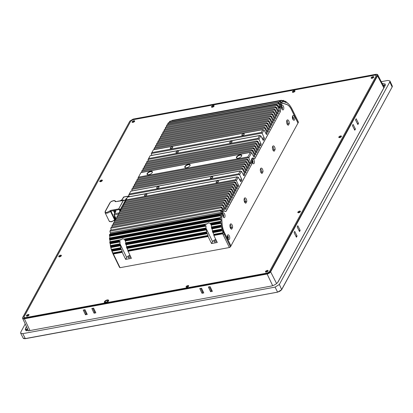 <?xml version="1.0" encoding="UTF-8"?>
<svg xmlns="http://www.w3.org/2000/svg" width="413" height="413" viewBox="0 0 413 413"><rect width="100%" height="100%" fill="white"/><g stroke="black" fill="none" stroke-linecap="round" stroke-linejoin="round"><path stroke-width="0.62" d="M292.771 92.331A1.445 0.645 154 0 1 294.448 91.319A1.445 0.645 154 0 1 294.897 91.294M294.123 90.653A1.445 0.645 154 0 1 294.975 90.845A1.445 0.645 154 0 1 294.552 91.681A1.445 0.645 154 0 1 293.22 92.311A1.445 0.645 154 0 1 292.373 92.114A1.445 0.645 154 0 1 292.796 91.283A1.445 0.645 154 0 1 294.123 90.653M211.89 107.251A1.445 0.645 154 0 1 213.567 106.239A1.445 0.645 154 0 1 214.017 106.213M213.242 105.573A1.445 0.645 154 0 1 214.089 105.764A1.445 0.645 154 0 1 213.666 106.595A1.445 0.645 154 0 1 212.339 107.225A1.445 0.645 154 0 1 211.487 107.034A1.445 0.645 154 0 1 211.91 106.198A1.445 0.645 154 0 1 213.242 105.573M132.485 122.403A1.445 0.645 154 0 1 134.163 121.391A1.445 0.645 154 0 1 134.612 121.365M133.838 120.725A1.445 0.645 154 0 1 134.684 120.916A1.445 0.645 154 0 1 134.261 121.752A1.445 0.645 154 0 1 132.934 122.377A1.445 0.645 154 0 1 132.083 122.186A1.445 0.645 154 0 1 132.511 121.355A1.445 0.645 154 0 1 133.838 120.725M100.137 181.715A1.445 0.645 154 0 1 101.815 180.703A1.445 0.645 154 0 1 102.264 180.677M101.49 180.037A1.445 0.645 154 0 1 102.341 180.228A1.445 0.645 154 0 1 101.918 181.064A1.445 0.645 154 0 1 100.586 181.694A1.445 0.645 154 0 1 99.739 181.498A1.445 0.645 154 0 1 100.163 180.667A1.445 0.645 154 0 1 101.49 180.037M59.157 256.865A1.445 0.645 154 0 1 60.835 255.848A1.445 0.645 154 0 1 61.284 255.823M60.51 255.182A1.445 0.645 154 0 1 61.361 255.379A1.445 0.645 154 0 1 60.938 256.21A1.445 0.645 154 0 1 59.606 256.84A1.445 0.645 154 0 1 58.76 256.643A1.445 0.645 154 0 1 59.183 255.812A1.445 0.645 154 0 1 60.51 255.182M26.809 316.177A1.445 0.645 154 0 1 28.487 315.16A1.445 0.645 154 0 1 28.941 315.14M28.167 314.494A1.445 0.645 154 0 1 29.013 314.691A1.445 0.645 154 0 1 28.59 315.522A1.445 0.645 154 0 1 27.263 316.151A1.445 0.645 154 0 1 26.411 315.96A1.445 0.645 154 0 1 26.835 315.124A1.445 0.645 154 0 1 28.167 314.494M186.48 287.241A1.445 0.645 154 0 1 188.158 286.224A1.445 0.645 154 0 1 188.607 286.204M187.832 285.559A1.445 0.645 154 0 1 188.684 285.755A1.445 0.645 154 0 1 188.261 286.586A1.445 0.645 154 0 1 186.929 287.216A1.445 0.645 154 0 1 186.082 287.02A1.445 0.645 154 0 1 186.506 286.188A1.445 0.645 154 0 1 187.832 285.559M265.884 272.084A1.445 0.645 154 0 1 267.562 271.073A1.445 0.645 154 0 1 268.011 271.047M267.237 270.407A1.445 0.645 154 0 1 268.083 270.598A1.445 0.645 154 0 1 267.66 271.434A1.445 0.645 154 0 1 266.333 272.059A1.445 0.645 154 0 1 265.482 271.868A1.445 0.645 154 0 1 265.905 271.036A1.445 0.645 154 0 1 267.237 270.407M298.227 212.772A1.445 0.645 154 0 1 299.905 211.761A1.445 0.645 154 0 1 300.359 211.735M299.58 211.095A1.445 0.645 154 0 1 300.432 211.286A1.445 0.645 154 0 1 300.008 212.117A1.445 0.645 154 0 1 298.682 212.747A1.445 0.645 154 0 1 297.83 212.556A1.445 0.645 154 0 1 298.253 211.719A1.445 0.645 154 0 1 299.58 211.095M339.207 137.627A1.445 0.645 154 0 1 340.885 136.615A1.445 0.645 154 0 1 341.339 136.589M340.56 135.949A1.445 0.645 154 0 1 341.412 136.14A1.445 0.645 154 0 1 340.988 136.971A1.445 0.645 154 0 1 339.662 137.601A1.445 0.645 154 0 1 338.81 137.41A1.445 0.645 154 0 1 339.233 136.574A1.445 0.645 154 0 1 340.56 135.949M371.555 78.315A1.445 0.645 154 0 1 373.233 77.298A1.445 0.645 154 0 1 373.682 77.277M372.908 76.632A1.445 0.645 154 0 1 373.76 76.828A1.445 0.645 154 0 1 373.337 77.659A1.445 0.645 154 0 1 372.005 78.289A1.445 0.645 154 0 1 371.158 78.098A1.445 0.645 154 0 1 371.581 77.262A1.445 0.645 154 0 1 372.908 76.632M107.747 300.592A2.359 1.048 154 0 1 108.645 300.669M107.23 299.957A2.359 1.048 154 0 1 108.619 300.272A2.359 1.048 154 0 1 107.927 301.629A2.359 1.048 154 0 1 105.764 302.652A2.359 1.048 154 0 1 104.381 302.337A2.359 1.048 154 0 1 105.067 300.979A2.359 1.048 154 0 1 107.23 299.957M104.68 302.605A2.359 1.048 154 0 1 105.17 301.851M23.944 317.432A2.07 0.919 154 0 0 25.157 317.711L267.02 273.101A2.07 0.919 154 0 0 269.457 271.589L376.16 75.93A2.07 0.919 154 0 0 376.228 75.352A2.07 0.919 154 0 0 375.014 75.078L133.151 119.682A2.07 0.919 154 0 0 130.714 121.195L24.011 316.859A2.07 0.919 154 0 0 23.944 317.432L24.083 317.716M115.129 217.135L115.774 218.771M114.654 213.093L113.544 210.816L113.967 210.661A0.826 0.578 127.5 0 0 113.926 211.208L114.411 211.518L114.737 210.393L113.967 210.661M118.268 214.197L114.272 214.936L114.076 214.161L114.566 213.727L114.272 214.936L115.965 218.4M123.859 197.352L123.637 197.094L123.373 197.657M115.361 211.797A0.826 0.697 -64.3 0 1 115.748 210.888L114.737 210.393L119.594 209.494L119.625 209.148L118.681 208.926L123.595 200.135L115.588 201.683L125.418 200.197L120.508 209.2L119.594 209.494L118.624 208.932L110.86 210.362L110.901 211.095L115.031 219.561L115.403 219.685L114.422 220.206A0.532 0.31 43.4 0 0 114.597 219.788A3.309 1.471 154 0 1 111.159 221.6A3.309 1.471 154 0 1 109.213 221.161L111.417 221.822L115.743 219.695M113.544 210.816L114.757 212.912M121.303 208.823L122.026 208.57M119.847 211.265L119.476 210.315L121.081 208.999M125.882 200.212L125.506 199.257L127.111 197.941M123.595 200.135L125.418 200.197L123.415 200.248M110.86 210.362L106.982 212.406C105.578 212.581 105.067 212.199 105.449 211.26L110.059 202.804C110.24 201.343 115.831 199.82 115.015 201.451L115.588 201.683M119.476 210.315L120.044 210.568M125.506 199.257L126.073 199.51M120.622 209.902L120.08 210.346L120.235 211.058L120.064 210.393L120.601 209.949M227.3 236.68A1.032 0.49 -100.4 0 1 227.413 236.866A1.032 0.49 -100.4 0 1 227.563 238.11M222.586 214.75A1.032 0.49 -100.4 0 1 222.7 214.941A1.032 0.49 -100.4 0 1 222.85 216.185M251.971 160.874A1.032 0.49 -100.4 0 1 252.08 161.06A1.032 0.49 -100.4 0 1 252.235 162.304M281.351 106.998A1.032 0.49 -100.4 0 1 281.465 107.184A1.032 0.49 -100.4 0 1 281.614 108.428M292.378 117.344A1.032 0.49 -100.4 0 1 292.492 117.529A1.032 0.49 -100.4 0 1 292.641 118.774M237.201 158.267A2.69 1.198 154 0 1 236.747 157.921A2.69 1.198 154 0 1 237.537 156.372A2.69 1.198 154 0 1 239.999 155.205A2.69 1.198 154 0 1 241.579 155.562A2.69 1.198 154 0 1 241.574 156.135M185.592 167.781A2.69 1.198 154 0 1 185.138 167.435A2.69 1.198 154 0 1 185.922 165.892A2.69 1.198 154 0 1 188.39 164.72A2.69 1.198 154 0 1 189.97 165.081A2.69 1.198 154 0 1 189.965 165.649M147.833 174.745A2.69 1.198 154 0 1 147.379 174.4A2.69 1.198 154 0 1 148.164 172.851A2.69 1.198 154 0 1 150.631 171.684A2.69 1.198 154 0 1 152.211 172.045A2.69 1.198 154 0 1 152.206 172.613M239.979 154.865A2.937 1.306 154 0 1 241.641 156.006A2.937 1.306 154 0 1 238.151 158.22A2.937 1.306 154 0 1 237.057 158.241A2.937 1.306 154 0 1 236.825 156.589A2.937 1.306 154 0 1 239.979 154.865M188.369 164.379A2.937 1.306 154 0 1 190.032 165.525A2.937 1.306 154 0 1 186.542 167.735A2.937 1.306 154 0 1 185.447 167.761A2.937 1.306 154 0 1 185.215 166.103A2.937 1.306 154 0 1 188.369 164.379M150.611 171.343A2.937 1.306 154 0 1 152.273 172.489A2.937 1.306 154 0 1 148.783 174.699A2.937 1.306 154 0 1 147.689 174.725A2.937 1.306 154 0 1 147.456 173.068A2.937 1.306 154 0 1 150.611 171.343M109.904 237.96L109.626 235.771L220.434 215.188A20.598 9.788 -100.4 0 1 220.501 214.037L221.182 214.197A5.916 2.808 -100.4 0 1 221.409 213.314L110.462 233.773A5.916 2.808 79.6 0 0 110.369 234.083M220.573 215.307L220.749 215.746L109.801 236.21M120.885 247.692L120.849 248.156L111.67 249.85L111.402 249.442L120.885 247.692A14.187 6.742 -100.4 0 1 120.431 245.797L119.749 244.739L120.121 241.641L119.403 241.471L119.14 240.66L119.465 240.221L120.493 240.092M119.445 240.227L109.961 241.977L110.204 242.715L109.92 243.298A20.598 9.788 -100.4 0 1 109.75 242.044L119.465 240.221M120.467 240.098L122.609 238.74L124.587 239.277L125.16 240.505L205.777 225.637L206.046 226.102L125.392 240.98L125.16 240.505M129.888 255.265A3.309 1.471 -26 0 0 126.693 257.505L125.66 259.395L122.222 252.348L122.145 251.29A14.187 6.742 -100.4 0 1 121.453 249.529L112.016 251.187M110.08 241.956L109.812 239.55L220.459 218.947A20.598 9.788 -100.4 0 1 220.408 217.723L220.847 217.47L220.749 215.746M220.759 219.091L220.97 219.556L110.023 240.015M125.392 240.98L125.82 242.746L205.994 227.955L205.891 228.348L125.722 243.133L125.48 243.68L125.826 244.403L205.984 229.618L205.643 228.895L205.891 228.348M205.994 227.955L206.046 226.102M205.777 225.637L205.297 225.632L205.034 224.817L205.359 224.383L206.386 224.249M205.034 224.817L124.638 239.643L124.587 239.277L205.359 224.383M206.361 224.254L208.503 222.896L210.011 223.268L221.069 221.229L220.97 219.556M205.994 228.146L212.587 241.662A3.309 1.471 154 0 1 215.782 239.421M210.444 223.5L210.011 223.268L210.48 223.438L211.291 225.137L211.719 228.559L220.888 226.871M211.053 224.667L221.115 223.015L221.192 223.309L211.291 225.137M287.613 103.255L287.949 103.307A20.598 9.788 -100.4 0 1 292.296 109.528L298.465 122.181L298.016 123.007L291.423 109.491A12.535 5.952 -100.4 0 0 286.803 104.453L283.091 103.224A4.259 2.024 -100.4 0 0 282.564 103.183A4.259 2.024 -100.4 0 0 281.666 103.942L280.783 105.552A4.259 2.024 -100.4 0 0 280.334 108.278L280.463 110.431A2.359 1.12 -100.4 0 1 280.215 111.938L254.873 158.406A2.359 1.12 -100.4 0 1 254.377 158.824A2.359 1.12 -100.4 0 1 253.639 158.494A3.433 1.631 -100.4 0 0 252.565 158.014A3.433 1.631 -100.4 0 0 251.677 162.097A2.359 1.12 -100.4 0 1 251.558 164.482L226.221 210.95A2.359 1.12 -100.4 0 1 225.72 211.368A2.359 1.12 -100.4 0 1 225.431 211.348L224.326 210.981A4.259 2.024 -100.4 0 0 223.8 210.935A4.259 2.024 -100.4 0 0 222.901 211.699L222.018 213.309A4.259 2.024 -100.4 0 0 221.569 216.035L221.998 223.283A12.535 5.952 -100.4 0 0 224.336 232.514L230.929 246.029L230.475 246.855L229.406 247.521L120.033 267.691L119.527 267.319L113.358 254.666A20.598 9.788 -100.4 0 1 110.395 245.905L110.431 245.58A14.187 6.742 -100.4 0 1 110.245 243.773L109.997 243.303L119.884 241.481M130.694 256.917A1.445 0.645 154 0 1 129.336 257.748A1.445 0.645 154 0 1 128.252 257.614A1.445 0.645 154 0 1 128.304 257.206A1.445 0.645 154 0 1 130.302 256.117M216.195 240.278A1.445 0.645 -26 0 0 214.197 241.368A1.445 0.645 -26 0 0 214.146 241.77A1.445 0.645 -26 0 0 215.23 241.91A1.445 0.645 -26 0 0 216.588 241.073M171.906 146.971A1.363 0.609 154 0 1 172.706 147.152A1.363 0.609 154 0 1 172.309 147.937A1.363 0.609 154 0 1 171.054 148.53A1.363 0.609 154 0 1 170.254 148.35A1.363 0.609 154 0 1 170.652 147.565A1.363 0.609 154 0 1 171.906 146.971M243.484 133.771A1.363 0.609 154 0 1 244.284 133.951A1.363 0.609 154 0 1 243.887 134.736A1.363 0.609 154 0 1 242.632 135.33A1.363 0.609 154 0 1 241.832 135.149A1.363 0.609 154 0 1 242.23 134.364A1.363 0.609 154 0 1 243.484 133.771M177.631 151.23A1.363 0.609 154 0 1 178.431 151.411A1.363 0.609 154 0 1 178.034 152.196A1.363 0.609 154 0 1 176.779 152.789A1.363 0.609 154 0 1 175.979 152.609A1.363 0.609 154 0 1 176.377 151.819A1.363 0.609 154 0 1 177.631 151.23M231.316 141.329A1.363 0.609 154 0 1 232.116 141.509A1.363 0.609 154 0 1 231.714 142.294A1.363 0.609 154 0 1 230.464 142.888A1.363 0.609 154 0 1 229.664 142.707A1.363 0.609 154 0 1 230.062 141.922A1.363 0.609 154 0 1 231.316 141.329M158.298 186.676A1.363 0.609 154 0 1 159.103 186.857A1.363 0.609 154 0 1 158.7 187.641A1.363 0.609 154 0 1 157.451 188.235A1.363 0.609 154 0 1 156.646 188.054A1.363 0.609 154 0 1 157.048 187.27A1.363 0.609 154 0 1 158.298 186.676M211.983 176.774A1.363 0.609 154 0 1 212.788 176.955A1.363 0.609 154 0 1 212.385 177.74A1.363 0.609 154 0 1 211.136 178.333A1.363 0.609 154 0 1 210.331 178.153A1.363 0.609 154 0 1 210.733 177.368A1.363 0.609 154 0 1 211.983 176.774M146.13 194.234A1.363 0.609 154 0 1 146.935 194.415A1.363 0.609 154 0 1 146.532 195.199A1.363 0.609 154 0 1 145.283 195.793A1.363 0.609 154 0 1 144.478 195.612A1.363 0.609 154 0 1 144.88 194.828A1.363 0.609 154 0 1 146.13 194.234M217.708 181.033A1.363 0.609 154 0 1 218.513 181.214A1.363 0.609 154 0 1 218.11 181.999A1.363 0.609 154 0 1 216.861 182.592A1.363 0.609 154 0 1 216.056 182.412A1.363 0.609 154 0 1 216.458 181.622A1.363 0.609 154 0 1 217.708 181.033M222.452 230.821L213.072 232.633L212.855 232.385M211.719 228.559L221.59 226.944L212.05 228.9L211.823 228.544M111.402 249.442L110.772 247.382M111.67 249.85L112.078 250.67L120.957 249.034L121.195 249.287L112.068 250.97L121.221 249.282L121.453 249.529M126.579 247.098L126.61 246.633L206.779 231.848L206.748 232.318L126.579 247.098L126.559 247.604L206.727 232.818L207.347 233.686L127.178 248.471L126.961 248.223M125.826 244.403L206.051 229.602L206.324 229.953L126.156 244.739L125.929 244.382M285.368 102.398L285.977 102.285L285.445 101.257L286.632 102.238L286.859 102.899A14.187 6.742 -100.4 0 1 287.784 103.358L287.949 103.307M283.297 101.712L284.056 101.572L283.385 100.374L284.655 101.237L284.939 102.259L285.848 102.548L285.977 102.285M281.016 102.197L282.26 101.97L282.12 101.046L281.387 100.261L282.719 100.968L282.993 101.613L283.922 101.908L284.056 101.572M207.631 221.105C206.985 221.131 206.928 221.022 207.471 220.779L207.631 221.105M121.737 236.948C121.092 236.974 121.035 236.861 121.577 236.618L121.737 236.948M285.997 101.835A20.598 9.788 -100.4 0 1 286.632 102.238M284.025 101.071A20.598 9.788 -100.4 0 1 284.655 101.237M282.12 101.046A20.598 9.788 -100.4 0 1 282.719 100.968M282.26 101.97L282.167 102.372L281.201 102.553M281.434 102.801L281.702 102.754A5.916 2.808 -100.4 0 1 282.167 102.372M281.702 102.754A0.826 0.392 -100.4 0 1 281.578 102.827A0.826 0.392 -100.4 0 1 281.181 102.517L280.685 101.562A20.598 9.788 -100.4 0 0 280.112 101.928L280.706 103.229A0.826 0.392 -100.4 0 1 280.763 104.334L279.808 104.51M280.081 104.933L280.763 104.334M280.473 104.861A0.826 0.392 -100.4 0 1 280.298 105.01A0.826 0.392 -100.4 0 1 279.906 104.696L279.002 102.951L277.779 102.527L168.339 122.707M278.367 106.363L279.735 106.11L278.538 103.534A20.598 9.788 -100.4 0 1 279.002 102.951M279.735 106.11A0.826 0.392 -100.4 0 1 279.875 106.941L278.77 107.148M277.65 104.969L277.257 105.687L276.886 105.491L276.514 104.618L277.65 104.969L279.162 107.907A0.826 0.392 79.6 0 0 279.56 108.227A0.826 0.392 79.6 0 0 279.823 107.69A5.916 2.808 -100.4 0 1 279.875 106.941M277.995 110.317L279.291 110.08L277.257 105.687M279.291 110.08A0.826 0.392 -100.4 0 1 279.348 111.195L278.527 111.345M278.744 111.66L279.348 111.195M279.131 111.587A0.826 0.392 -100.4 0 1 278.956 111.737A0.826 0.392 -100.4 0 1 278.563 111.417L276.416 107.235L276.023 107.958L275.652 107.762L165.221 128.128L165.427 129.186M276.762 112.589L278.052 112.351L276.023 107.958M278.052 112.351A0.826 0.392 -100.4 0 1 278.109 113.461L277.288 113.616M277.505 113.926L278.109 113.461M277.897 113.854A0.826 0.392 -100.4 0 1 277.722 114.003A0.826 0.392 -100.4 0 1 277.324 113.689L275.177 109.507L274.784 110.225L274.413 110.028L163.982 130.394L164.193 131.453M275.523 114.855L276.818 114.618L274.784 110.225M276.818 114.618A0.826 0.392 -100.4 0 1 276.87 115.733L276.049 115.883M276.266 116.198L276.87 115.733M276.658 116.125A0.826 0.392 -100.4 0 1 276.483 116.27A0.826 0.392 -100.4 0 1 276.09 115.955L273.938 111.773L273.545 112.496L273.179 112.295L162.743 132.661L162.954 133.724M274.289 117.127L275.579 116.889L273.545 112.496M275.579 116.889A0.826 0.392 -100.4 0 1 275.636 117.999L274.815 118.154M275.032 118.464L275.636 117.999M275.419 118.392A0.826 0.392 -100.4 0 1 275.249 118.541A0.826 0.392 -100.4 0 1 274.851 118.226L272.704 114.045L272.312 114.762L271.94 114.566L161.509 134.932L161.72 135.991M273.05 119.393L274.346 119.156L272.312 114.762M274.346 119.156A0.826 0.392 -100.4 0 1 274.397 120.271L273.576 120.42M273.793 120.735L274.397 120.271M274.186 120.663A0.826 0.392 -100.4 0 1 274.01 120.808A0.826 0.392 -100.4 0 1 273.613 120.493L271.465 116.311L271.073 117.034L270.701 116.833L160.27 137.199L160.481 138.257M271.811 121.665L273.107 121.427L271.073 117.034M273.107 121.427A0.826 0.392 -100.4 0 1 273.163 122.537L272.337 122.687M272.554 123.002L273.163 122.537M272.947 122.929A0.826 0.392 -100.4 0 1 272.771 123.079A0.826 0.392 -100.4 0 1 272.379 122.759L270.231 118.577L269.834 119.3L269.467 119.104L159.031 139.47L159.242 140.528M270.577 123.931L271.868 123.694L269.834 119.3M271.868 123.694A0.826 0.392 -100.4 0 1 271.924 124.809L271.104 124.958M271.32 125.273L271.924 124.809M271.708 125.201A0.826 0.392 -100.4 0 1 271.537 125.346A0.826 0.392 -100.4 0 1 271.14 125.031L268.992 120.849L268.6 121.567L268.228 121.37L157.797 141.736L158.009 142.795M269.338 126.202L270.634 125.96L268.6 121.567M270.634 125.96A0.826 0.392 -100.4 0 1 270.685 127.075L269.865 127.225M270.081 127.54L270.685 127.075M270.474 127.467A0.826 0.392 -100.4 0 1 270.298 127.617A0.826 0.392 -100.4 0 1 269.901 127.297L267.753 123.115L267.361 123.838L266.989 123.642L156.558 144.008L156.77 145.066M268.099 128.469L269.395 128.231L267.361 123.838M269.395 128.231A0.826 0.392 -100.4 0 1 269.452 129.341L268.631 129.496M268.848 129.806L269.452 129.341M269.235 129.734A0.826 0.392 -100.4 0 1 269.059 129.883A0.826 0.392 -100.4 0 1 268.667 129.568L266.519 125.387L266.127 126.104L265.755 125.908L155.324 146.274L155.531 147.333M266.865 130.735L268.156 130.498L266.127 126.104M268.156 130.498A0.826 0.392 -100.4 0 1 268.213 131.613L267.392 131.762M267.609 132.077L268.213 131.613M268.001 132.005A0.826 0.392 -100.4 0 1 267.825 132.15A0.826 0.392 -100.4 0 1 267.428 131.835L265.28 127.653L264.888 128.376L264.516 128.175L154.085 148.541L154.297 149.604M265.626 133.007L266.922 132.769L264.888 128.376M266.922 132.769A0.826 0.392 -100.4 0 1 266.974 133.879L266.153 134.034M266.37 134.344L266.974 133.879M266.762 134.271A0.826 0.392 -100.4 0 1 266.586 134.421A0.826 0.392 -100.4 0 1 266.184 134.091L264.041 129.925L262.157 133.384L261.207 132.434L262.905 129.574L153.388 149.769M262.028 138.174L264.191 137.777L262.157 133.384M264.191 137.777A0.826 0.392 -100.4 0 1 264.243 138.892L262.554 139.202M263.148 140.25L263.54 140.177L264.243 138.892M263.54 140.177A0.826 0.392 -100.4 0 1 263.365 140.327A0.826 0.392 -100.4 0 1 262.973 140.012L260.82 135.831L258.936 139.289L257.986 138.345L259.684 135.479L150.167 155.675M259.214 144.008L260.97 143.683L258.936 139.289M260.97 143.683A0.826 0.392 -100.4 0 1 261.021 144.798L259.746 145.035M260.159 145.732L261.021 144.798M260.551 145.66A0.826 0.392 -100.4 0 1 260.376 145.81A0.826 0.392 -100.4 0 1 259.973 145.479L257.831 141.313L257.438 142.031L257.067 141.835L146.636 162.201L146.847 163.259M258.177 146.661L259.472 146.424L257.438 142.031M259.472 146.424A0.826 0.392 -100.4 0 1 259.529 147.539L258.708 147.689M258.925 148.004L259.529 147.539M259.312 147.931A0.826 0.392 -100.4 0 1 259.137 148.076A0.826 0.392 -100.4 0 1 258.734 147.746L256.597 143.579L256.199 144.302L255.833 144.101L145.397 164.472L145.608 165.53M256.943 148.933L258.233 148.695L256.199 144.302M258.233 148.695A0.826 0.392 -100.4 0 1 258.29 149.805L257.469 149.96M257.686 150.27L258.29 149.805M258.079 150.198A0.826 0.392 -100.4 0 1 257.903 150.347A0.826 0.392 -100.4 0 1 257.5 150.017L255.358 145.851L254.966 146.569L254.594 146.372L144.163 166.738L144.374 167.797M255.704 151.199L257 150.962L254.966 146.569M257 150.962A0.826 0.392 -100.4 0 1 257.051 152.077L256.23 152.227M256.447 152.542L257.051 152.077M256.84 152.469A0.826 0.392 -100.4 0 1 256.664 152.614A0.826 0.392 -100.4 0 1 256.261 152.283L254.119 148.117L253.727 148.84L253.355 148.639L142.924 169.005L143.135 170.063M254.465 153.471L255.761 153.228L253.727 148.84M255.761 153.228A0.826 0.392 -100.4 0 1 255.817 154.343L254.997 154.493M255.213 154.808L255.817 154.343M255.601 154.736A0.826 0.392 -100.4 0 1 255.425 154.885A0.826 0.392 -100.4 0 1 255.022 154.55L252.885 150.384L252.493 151.106L252.121 150.91L141.69 171.276L141.896 172.335M253.231 155.737L254.522 155.5L252.493 151.106M254.522 155.5A0.826 0.392 -100.4 0 1 254.578 156.61L253.758 156.764M253.974 157.074L254.578 156.61M254.367 157.002A0.826 0.392 -100.4 0 1 254.191 157.152A0.826 0.392 -100.4 0 1 253.788 156.821L251.646 152.655L248.781 157.911L247.831 156.966L250.51 152.304L140.993 172.5M249.509 162.526L250.805 162.288L248.781 157.911M250.805 162.288A0.826 0.392 -100.4 0 1 250.867 163.419L250.046 163.569M250.263 163.884L250.867 163.419M250.655 163.811A0.826 0.392 -100.4 0 1 250.479 163.961A0.826 0.392 -100.4 0 1 250.082 163.641L247.934 159.459L247.542 160.182L247.17 159.981L136.739 180.352L136.951 181.41M248.275 164.797L249.566 164.56L247.542 160.182M249.566 164.56A0.826 0.392 -100.4 0 1 249.628 165.685L248.807 165.84M249.024 166.15L249.628 165.685M249.416 166.078A0.826 0.392 -100.4 0 1 249.24 166.227A0.826 0.392 -100.4 0 1 248.848 165.912L246.695 161.731L246.303 162.448L245.931 162.252L135.5 182.618L135.712 183.677M247.036 167.064L248.332 166.826L246.303 162.448M248.332 166.826A0.826 0.392 -100.4 0 1 248.394 167.957L247.573 168.106M247.79 168.421L248.394 167.957M248.177 168.349A0.826 0.392 -100.4 0 1 248.006 168.494A0.826 0.392 -100.4 0 1 247.609 168.179L245.461 163.997L245.069 164.72L244.697 164.519L134.266 184.885L134.478 185.943M245.797 169.335L247.093 169.098L245.069 164.72M247.093 169.098A0.826 0.392 -100.4 0 1 247.155 170.223L246.334 170.378M246.551 170.688L247.155 170.223M246.943 170.615A0.826 0.392 -100.4 0 1 246.767 170.765A0.826 0.392 -100.4 0 1 246.37 170.45L244.222 166.263L243.83 166.986L243.458 166.79L133.027 187.156L133.239 188.214M244.563 171.601L245.854 171.364L243.83 166.986M245.854 171.364A0.826 0.392 -100.4 0 1 245.921 172.495L245.095 172.644M245.312 172.959L245.921 172.495M245.704 172.887A0.826 0.392 -100.4 0 1 245.529 173.032A0.826 0.392 -100.4 0 1 245.136 172.717L242.989 168.535L242.591 169.253L242.224 169.056L131.788 189.422L132.181 190.873M242.87 173.956L244.62 173.63L242.591 169.253M244.62 173.63A0.826 0.392 -100.4 0 1 244.682 174.761L243.402 174.998M243.82 175.695L244.682 174.761M244.212 175.628A0.826 0.392 -100.4 0 1 244.037 175.773A0.826 0.392 -100.4 0 1 243.639 175.458L241.491 171.276L239.602 174.735L238.657 173.79L240.356 170.925L130.833 191.121M239.473 179.531L241.636 179.128L239.602 174.735M241.636 179.128A0.826 0.392 -100.4 0 1 241.693 180.244L239.999 180.553M240.598 181.606L240.991 181.534L241.693 180.244M240.991 181.534A0.826 0.392 -100.4 0 1 240.815 181.679A0.826 0.392 -100.4 0 1 240.418 181.364L238.27 177.182L236.381 180.646L235.436 179.696L237.134 176.831L127.612 197.032M237.114 185.261L238.409 185.024L236.381 180.646M238.409 185.024A0.826 0.392 -100.4 0 1 238.471 186.149L237.651 186.304M237.867 186.614L238.471 186.149M238.255 186.542A0.826 0.392 -100.4 0 1 238.084 186.691A0.826 0.392 -100.4 0 1 237.687 186.371L235.539 182.195L235.147 182.913L234.775 182.716L124.344 203.082L124.55 204.141M235.885 187.543L237.181 187.306L235.147 182.913M237.181 187.306A0.826 0.392 -100.4 0 1 237.232 188.421L236.412 188.571M236.628 188.88L237.232 188.421M237.021 188.813A0.826 0.392 -100.4 0 1 236.845 188.958A0.826 0.392 -100.4 0 1 236.448 188.643L234.3 184.461L233.908 185.184L233.536 184.983L123.105 205.349L123.317 206.407M234.646 189.815L235.942 189.572L233.908 185.184M235.942 189.572A0.826 0.392 -100.4 0 1 235.999 190.687L235.173 190.837M235.389 191.152L235.999 190.687M235.782 191.08A0.826 0.392 -100.4 0 1 235.606 191.229A0.826 0.392 -100.4 0 1 235.214 190.909L233.061 186.728L232.669 187.45L232.297 187.254L121.866 207.62L122.078 208.679M233.412 192.081L234.703 191.844L232.669 187.45M234.703 191.844A0.826 0.392 -100.4 0 1 234.76 192.954L233.939 193.108M234.156 193.418L234.76 192.954M234.543 193.346A0.826 0.392 -100.4 0 1 234.372 193.496A0.826 0.392 -100.4 0 1 233.975 193.181L231.827 188.999L231.435 189.717L231.063 189.521L120.632 209.887L120.844 210.945M232.173 194.347L233.469 194.11L231.435 189.717M233.469 194.11A0.826 0.392 -100.4 0 1 233.521 195.225L232.7 195.375M232.917 195.69L233.521 195.225M233.309 195.617A0.826 0.392 -100.4 0 1 233.133 195.762A0.826 0.392 -100.4 0 1 232.736 195.447L230.588 191.265L230.196 191.988L229.824 191.792L119.393 212.158L119.605 213.216M230.934 196.619L232.23 196.381L230.196 191.988M232.23 196.381A0.826 0.392 -100.4 0 1 232.287 197.491L231.466 197.646M231.678 197.956L232.287 197.491M232.07 197.884A0.826 0.392 -100.4 0 1 231.894 198.034A0.826 0.392 -100.4 0 1 231.502 197.719L229.354 193.537L228.957 194.255L228.59 194.058L118.154 214.424L118.366 215.483M229.7 198.885L230.991 198.648L228.957 194.255M230.991 198.648A0.826 0.392 -100.4 0 1 231.048 199.763L230.227 199.913M230.444 200.228L231.048 199.763M230.836 200.155A0.826 0.392 -100.4 0 1 230.661 200.3A0.826 0.392 -100.4 0 1 230.263 199.985L228.115 195.803L227.723 196.526L227.351 196.325L116.92 216.691L117.132 217.754M228.461 201.157L229.757 200.914L227.723 196.526M229.757 200.914A0.826 0.392 -100.4 0 1 229.809 202.029L228.988 202.179M229.205 202.494L229.809 202.029M229.597 202.422A0.826 0.392 -100.4 0 1 229.421 202.571A0.826 0.392 -100.4 0 1 229.024 202.251L226.876 198.075L226.484 198.792L226.112 198.596L115.681 218.962L115.893 220.021M227.222 203.423L228.518 203.186L226.484 198.792M228.518 203.186A0.826 0.392 -100.4 0 1 228.575 204.301L227.754 204.45M227.971 204.76L228.575 204.301M228.358 204.693A0.826 0.392 -100.4 0 1 228.183 204.838A0.826 0.392 -100.4 0 1 227.79 204.523L225.643 200.341L225.245 201.064L224.879 200.863L114.442 221.229L114.654 222.287M225.988 205.695L227.279 205.452L225.245 201.064M227.279 205.452A0.826 0.392 -100.4 0 1 227.336 206.567L226.515 206.717M226.732 207.032L227.336 206.567M227.124 206.959A0.826 0.392 -100.4 0 1 226.949 207.109A0.826 0.392 -100.4 0 1 226.551 206.789L224.404 202.607L224.011 203.33L223.639 203.134L113.208 223.5L113.42 224.558M224.749 207.961L226.045 207.724L224.011 203.33M226.045 207.724A0.826 0.392 -100.4 0 1 226.097 208.833L225.276 208.988M225.493 209.298L226.097 208.833M225.885 209.226A0.826 0.392 -100.4 0 1 225.71 209.376A0.826 0.392 -100.4 0 1 225.312 209.055L223.165 204.879L222.772 205.597L222.4 205.4L111.969 225.766L112.248 226.969M223.619 210.021L223.665 210.016A5.916 2.808 -100.4 0 1 223.825 209.974A5.916 2.808 -100.4 0 1 224.052 209.954A0.826 0.392 79.6 0 0 224.083 209.949A0.826 0.392 79.6 0 0 224.202 208.689L222.772 205.597M223.665 210.016A0.826 0.392 -100.4 0 1 223.645 210.021A0.826 0.392 -100.4 0 1 223.247 209.701L221.982 207.233L220.909 206.928L111.324 227.14L111.04 227.692A20.598 9.788 79.6 0 0 110.715 228.559L110.901 228.162L221.161 207.827L221.662 208.1A20.598 9.788 -100.4 0 1 221.982 207.233M221.079 210.207L222.509 209.943L221.662 208.1M222.509 209.943A0.826 0.392 -100.4 0 1 222.561 211.053L221.611 211.229M221.884 211.652L222.561 211.053M222.277 211.58A0.826 0.392 -100.4 0 1 222.101 211.73A0.826 0.392 -100.4 0 1 221.704 211.42L221.069 210.196L220.077 209.954L110.395 230.18L110.126 230.655A20.598 9.788 79.6 0 0 109.904 231.75L110.369 232.762L221.311 212.297L220.852 211.286A20.598 9.788 -100.4 0 1 221.069 210.196M221.311 212.297A0.826 0.392 -100.4 0 1 221.409 213.314M221.069 221.229L220.697 221.585A20.598 9.788 -100.4 0 0 220.867 222.834L219.577 222.545L219.995 221.683L220.697 221.585M211.714 226.902L221.378 225.121A14.187 6.742 -100.4 0 1 221.192 223.309M221.378 225.121L221.141 225.539L211.616 227.295M230.475 246.855L224.305 234.202A20.598 9.788 -100.4 0 1 221.342 225.441M109.512 239.411A20.598 9.788 -100.4 0 1 109.466 238.182L109.812 238.275L109.512 239.411L109.812 239.55M109.486 235.653A20.598 9.788 -100.4 0 1 109.559 234.496L109.863 234.398L109.626 235.771M110.462 233.773A0.826 0.392 79.6 0 0 110.369 232.762M111.376 230L110.715 228.559M125.789 201.874L125.433 201.105L126.063 199.866L235.436 179.696M129.357 196.707L128.655 195.199L129.284 193.96L238.657 173.79M138.185 179.139L137.978 178.08L248.409 157.714M148.525 160.91L147.988 159.754L148.613 158.515L257.986 138.345M151.907 155.355L151.21 153.843L151.834 152.609L261.207 132.434M166.666 126.915L166.454 125.857L276.886 105.491M167.895 124.649L167.699 123.771L278.538 103.534M169.237 122.542L169.232 122.253L280.112 101.928M229.406 247.521L222.684 233.82L213.846 235.451L217.279 242.498L211.554 243.556L208.116 236.51L208.038 235.446A14.187 6.742 -100.4 0 1 207.347 233.686M208.075 235.968L127.906 250.753L131.386 258.342L125.66 259.395M122.222 252.348L113.384 253.98L120.033 267.691M287.851 103.214L287.195 103.038M284.691 101.603L285.445 101.257M282.538 100.829L283.545 100.643L283.385 100.374M279.467 101.004L281.594 100.612L281.387 100.261L172.009 120.431L171.55 120.906M275.652 107.762L275.28 106.884L276.416 107.235M274.413 110.028L274.041 109.156L275.177 109.507M273.179 112.295L272.802 111.422L273.938 111.773M271.94 114.566L271.568 113.694L272.704 114.045M270.701 116.833L270.329 115.96L271.465 116.311M269.467 119.104L269.09 118.226L270.231 118.577M268.228 121.37L267.856 120.498L268.992 120.849M266.989 123.642L266.617 122.764L267.753 123.115M265.755 125.908L265.383 125.036L266.519 125.387M264.516 128.175L264.144 127.302L265.28 127.653M151.834 152.609L153.331 149.867L262.704 129.697L264.041 129.925M148.613 158.515L150.11 155.773L259.478 135.603L260.82 135.831M257.067 141.835L256.695 140.962L257.831 141.313M255.833 144.101L255.456 143.228L256.597 143.579M254.594 146.372L254.222 145.5L255.358 145.851M253.355 148.639L252.983 147.766L254.119 148.117M252.121 150.91L251.749 150.033L252.885 150.384M137.978 178.08L140.931 172.598L250.304 152.428L251.646 152.655M247.17 159.981L246.798 159.108L247.934 159.459M245.931 162.252L245.559 161.38L246.695 161.731M244.697 164.519L244.326 163.646L245.461 163.997M243.458 166.79L243.087 165.912L244.222 166.263M242.224 169.056L241.848 168.184L242.989 168.535M129.284 193.96L130.776 191.219L240.149 171.049L241.491 171.276M126.063 199.866L127.555 197.13L236.928 176.955L238.27 177.182M234.775 182.716L234.403 181.844L235.539 182.195M233.536 184.983L233.164 184.11L234.3 184.461M232.297 187.254L231.925 186.377L233.061 186.728M231.063 189.521L230.691 188.648L231.827 188.999M229.824 191.792L229.452 190.914L230.588 191.265M228.59 194.058L228.213 193.186L229.354 193.537M227.351 196.325L226.98 195.452L228.115 195.803M226.112 198.596L225.741 197.724L226.876 198.075M224.879 200.863L224.502 199.99L225.643 200.341M223.639 203.134L223.268 202.256L224.404 202.607M222.4 205.4L222.029 204.528L223.165 204.879M220.434 215.188L219.21 214.595L219.788 213.939L220.501 214.037M109.744 234.233L219.788 213.939M220.459 218.947L219.195 218.492L219.695 217.723L220.408 217.723M219.525 222.148L210.537 223.805L210.48 223.438L219.995 221.683M222.488 230.893L223.19 232.653L222.684 233.82M220.945 226.861L220.248 226.205L221.141 225.539M221.074 226.83L221.59 226.944M221.673 227.124L221.982 229.045L221.652 229.566L212.473 231.259L212.452 231.765L212.824 232.39L221.905 230.712M212.814 232.39L221.977 230.702L221.327 230.129L221.652 229.566M109.657 238.017L109.812 238.275L219.179 218.105M109.951 241.977L110.152 242.317L119.14 240.66M119.997 244.191L110.472 245.947L110.86 247.16M113.384 253.98L112.037 251.264M112.078 250.67L112.057 250.97L112.078 250.67M119.842 245.131L110.968 246.767L110.901 247.155M213.072 232.633A14.187 6.742 79.6 0 0 213.764 234.393L213.846 235.451M120.957 249.034L120.849 248.156M127.906 250.753L127.87 250.232L208.038 235.446M127.178 248.471A14.187 6.742 79.6 0 0 127.87 250.232M126.559 247.604L126.92 248.234L207.073 233.448M126.156 244.739A14.187 6.742 79.6 0 0 126.61 246.633M125.722 243.133L125.82 242.746M206.779 231.848A14.187 6.742 -100.4 0 1 206.324 229.953M206.727 232.818L206.748 232.318M212.587 241.662L211.554 243.556M212.473 231.259L212.504 230.795L221.982 229.045M212.05 228.9A14.187 6.742 79.6 0 0 212.504 230.795M169.97 121.479C170.001 121.05 169.758 121.308 169.232 122.253M279.947 101.835L279.338 101.004L280.685 101.562M168.236 123.033L167.699 123.771M278.254 103.379L277.779 102.527M166.842 125.149L166.454 125.857M165.608 127.416L165.221 128.128M164.369 129.687L163.982 130.394M163.13 131.953L162.743 132.661M161.896 134.225L161.509 134.932M160.657 136.491L160.27 137.199M159.418 138.758L159.031 139.47M158.184 141.029L157.797 141.736M156.945 143.296L156.558 144.008M155.706 145.567L155.324 146.274M154.472 147.833L154.085 148.541M147.023 161.493L146.636 162.201M145.784 163.76L145.397 164.472M144.55 166.031L144.163 166.738M143.311 168.297L142.924 169.005M142.072 170.564L141.69 171.276M137.126 179.64L136.739 180.352M135.887 181.911L135.5 182.618M134.653 184.177L134.266 184.885M133.414 186.444L133.027 187.156M132.175 188.715L131.788 189.422M124.731 202.375L124.344 203.082M123.492 204.641L123.105 205.349M122.253 206.908L121.866 207.62M121.019 209.179L120.632 209.887M119.78 211.446L119.393 212.158M118.541 213.717L118.154 214.424M117.307 215.984L116.92 216.691M116.068 218.255L115.681 218.962M114.829 220.521L114.442 221.229M113.596 222.788L113.208 223.5M112.357 225.059L111.969 225.766M111.143 227.48L110.901 228.162M221.161 207.827L220.909 206.928M110.183 230.526C110.493 229.979 110.483 230.196 110.152 231.172L220.16 210.883L220.077 209.954M207.078 223.81L124.117 239.112L124.545 239.344M220.852 211.286L220.16 210.883M110.152 231.172L109.904 231.75M260.825 172.283A2.69 1.275 -100.4 0 1 260.329 169.635A2.69 1.275 -100.4 0 1 261.176 168.106A2.69 1.275 -100.4 0 1 262.498 169.211A2.69 1.275 -100.4 0 1 262.998 171.762L262.11 173.398A2.69 1.275 -100.4 0 1 260.825 172.283M260.546 168.705A2.69 1.275 -100.4 0 1 261.068 169.475A2.69 1.275 -100.4 0 1 261.568 172.025L261.14 172.81M272.936 150.074A2.69 1.275 -100.4 0 1 272.441 147.42A2.69 1.275 -100.4 0 1 273.287 145.892A2.69 1.275 -100.4 0 1 274.614 146.997A2.69 1.275 -100.4 0 1 275.115 149.547L274.222 151.184A2.69 1.275 -100.4 0 1 272.936 150.074M272.657 146.496A2.69 1.275 -100.4 0 1 273.179 147.265A2.69 1.275 -100.4 0 1 273.685 149.811L273.256 150.6M244.584 202.06A2.69 1.275 -100.4 0 1 244.093 199.407A2.69 1.275 -100.4 0 1 244.935 197.879A2.69 1.275 -100.4 0 1 246.262 198.989A2.69 1.275 -100.4 0 1 246.762 201.534L245.869 203.175A2.69 1.275 -100.4 0 1 244.584 202.06M244.305 198.483A2.69 1.275 -100.4 0 1 244.832 199.252A2.69 1.275 -100.4 0 1 245.332 201.802L244.904 202.587M230.413 228.053A2.69 1.275 -100.4 0 1 229.917 225.405A2.69 1.275 -100.4 0 1 230.759 223.872A2.69 1.275 -100.4 0 1 232.085 224.982A2.69 1.275 -100.4 0 1 232.586 227.527L231.693 229.169A2.69 1.275 -100.4 0 1 230.413 228.053M230.134 224.476A2.69 1.275 -100.4 0 1 230.655 225.245A2.69 1.275 -100.4 0 1 231.156 227.795L230.728 228.58M287.112 124.076A2.69 1.275 -100.4 0 1 286.617 121.427A2.69 1.275 -100.4 0 1 287.463 119.899A2.69 1.275 -100.4 0 1 288.79 121.004A2.69 1.275 -100.4 0 1 289.291 123.554L288.398 125.191A2.69 1.275 -100.4 0 1 287.112 124.076M286.834 120.503A2.69 1.275 -100.4 0 1 287.355 121.267A2.69 1.275 -100.4 0 1 287.861 123.817L287.427 124.607M252.007 160.141A1.445 0.687 -100.4 0 1 252.069 160.125A1.445 0.687 -100.4 0 1 252.782 160.719A1.445 0.687 -100.4 0 1 253.05 162.149A1.445 0.687 -100.4 0 1 252.596 162.97A1.445 0.687 -100.4 0 1 252.534 162.975M251.976 160.461A1.445 0.687 -100.4 0 1 252.209 160.827A1.445 0.687 -100.4 0 1 252.384 162.691M292.419 116.611A1.445 0.687 -100.4 0 1 292.476 116.595A1.445 0.687 -100.4 0 1 293.194 117.189A1.445 0.687 -100.4 0 1 293.457 118.619A1.445 0.687 -100.4 0 1 293.003 119.44A1.445 0.687 -100.4 0 1 292.941 119.445M292.383 116.931A1.445 0.687 -100.4 0 1 292.621 117.297A1.445 0.687 -100.4 0 1 292.796 119.161M281.392 106.265A1.445 0.687 -100.4 0 1 281.449 106.244A1.445 0.687 -100.4 0 1 282.167 106.843A1.445 0.687 -100.4 0 1 282.28 108.836A1.445 0.687 -100.4 0 1 281.976 109.094A1.445 0.687 -100.4 0 1 281.914 109.099M281.356 106.585A1.445 0.687 -100.4 0 1 281.594 106.946A1.445 0.687 -100.4 0 1 281.769 108.81M227.341 235.947A1.445 0.687 -100.4 0 1 227.398 235.926A1.445 0.687 -100.4 0 1 228.115 236.525A1.445 0.687 -100.4 0 1 228.379 237.95A1.445 0.687 -100.4 0 1 227.924 238.776A1.445 0.687 -100.4 0 1 227.862 238.781M227.305 236.267A1.445 0.687 -100.4 0 1 227.542 236.628A1.445 0.687 -100.4 0 1 227.718 238.492M222.628 214.017A1.445 0.687 -100.4 0 1 222.684 214.001A1.445 0.687 -100.4 0 1 223.402 214.6A1.445 0.687 -100.4 0 1 223.516 216.593A1.445 0.687 -100.4 0 1 223.211 216.851A1.445 0.687 -100.4 0 1 223.149 216.856M222.592 214.342A1.445 0.687 -100.4 0 1 222.829 214.703A1.445 0.687 -100.4 0 1 223.005 216.567M252.431 162.784A2.442 1.162 -100.4 0 1 252.204 159.485A2.442 1.162 -100.4 0 1 253.949 159.996A2.442 1.162 -100.4 0 1 254.3 162.975A2.442 1.162 -100.4 0 1 252.947 163.522A2.442 1.162 -100.4 0 1 252.431 162.784M292.838 119.254A2.442 1.162 -100.4 0 1 292.61 115.955A2.442 1.162 -100.4 0 1 294.361 116.466A2.442 1.162 -100.4 0 1 294.712 119.445A2.442 1.162 -100.4 0 1 293.359 119.992A2.442 1.162 -100.4 0 1 292.838 119.254M283.53 109.476A2.442 1.162 -100.4 0 1 282.327 109.646A2.442 1.162 -100.4 0 1 281.583 105.604A2.442 1.162 -100.4 0 1 281.614 105.547A2.442 1.162 -100.4 0 1 283.333 106.115A2.442 1.162 -100.4 0 1 283.53 109.476M227.759 238.59A2.442 1.162 -100.4 0 1 227.532 235.286A2.442 1.162 -100.4 0 1 229.282 235.797A2.442 1.162 -100.4 0 1 229.628 238.781A2.442 1.162 -100.4 0 1 228.275 239.328A2.442 1.162 -100.4 0 1 227.759 238.59M224.765 217.233A2.442 1.162 -100.4 0 1 223.562 217.398A2.442 1.162 -100.4 0 1 222.819 213.361A2.442 1.162 -100.4 0 1 222.85 213.304A2.442 1.162 -100.4 0 1 224.569 213.872A2.442 1.162 -100.4 0 1 224.765 217.233M261.568 172.025L262.998 171.762M273.685 149.811L275.115 149.547M245.332 201.802L246.762 201.534M231.156 227.795L232.586 227.527M287.861 123.817L289.291 123.554M280.463 110.462L280.396 108.299A4.135 1.967 -100.4 0 1 280.835 105.656L281.712 104.04A4.135 1.967 -100.4 0 1 282.585 103.302A4.135 1.967 -100.4 0 1 283.101 103.343L286.808 104.577A12.411 5.896 -100.4 0 1 291.387 109.564L297.98 123.079L230.898 245.972M230.965 245.957L224.373 232.442A12.411 5.896 -100.4 0 1 222.06 223.304L221.631 216.056A4.135 1.967 -100.4 0 1 222.07 213.413L222.948 211.797A4.135 1.967 -100.4 0 1 223.82 211.058A4.135 1.967 -100.4 0 1 224.336 211.1L225.436 211.466A2.483 1.177 -100.4 0 0 225.746 211.492A2.483 1.177 -100.4 0 0 226.267 211.048L251.491 164.601M251.672 162.082L251.729 162.072A2.483 1.177 -100.4 0 1 251.61 164.581M251.729 162.072A3.309 1.575 -100.4 0 1 252.591 158.133A3.309 1.575 -100.4 0 1 253.623 158.597A2.483 1.177 -100.4 0 0 254.398 158.948A2.483 1.177 -100.4 0 0 254.924 158.504L280.148 112.057M280.525 110.452A2.483 1.177 -100.4 0 1 280.262 112.037M106.946 300.478A1.445 0.645 -26 0 0 105.62 301.108A1.445 0.645 -26 0 0 105.196 301.939A1.445 0.645 -26 0 0 106.048 302.13A1.445 0.645 -26 0 0 107.375 301.5A1.445 0.645 -26 0 0 107.798 300.669A1.445 0.645 -26 0 0 106.946 300.478M105.196 301.939L105.522 302.605A1.445 0.645 -26 0 0 105.573 302.683M108.149 301.423A1.445 0.645 -26 0 0 108.123 301.335L107.798 300.669M212.179 107.251L213.836 106.44M100.426 181.715L102.088 180.904M132.774 122.403L134.431 121.592M293.06 92.331L294.722 91.521M339.496 137.627L341.159 136.817M371.845 78.31L373.507 77.505M59.446 256.86L61.109 256.05M27.098 316.172L28.76 315.367M186.769 287.236L188.426 286.426M298.516 212.772L300.179 211.962M266.173 272.084L267.83 271.274M392.025 87.195L281.702 289.632L277.681 292.146L25.245 338.583A3.521 1.564 154 0 1 23.185 338.123L20.65 333.172L20.764 332.15L25.224 323.973M25.301 338.655L24.099 338.634M108.49 300.618L107.824 300.721M92.755 308.299L94.654 312.099L95.424 311.96M84.164 309.884L86.064 313.684L86.833 313.539M203.361 292.053L202.597 292.192L200.692 288.393M211.952 290.468L211.188 290.607L209.283 286.808M23.866 317.551L23.908 317.045L24.847 317.747L267.356 273.019L269.353 271.78L376.264 75.739L375.324 75.042L132.816 119.765L130.828 121.024M23.923 317.076L130.818 121.004M376.331 75.295L376.264 75.739M381.245 81.66L387.792 80.452L389.924 80.948L389.8 81.944L392.144 86.962L281.702 289.477A3.521 1.564 154 0 1 277.557 292.048L275.089 287.112L22.772 333.647L20.65 333.172M277.613 292.125L25.369 338.681L277.681 292.146L281.702 289.632L279.358 284.459L275.089 287.112M279.358 284.459L389.8 81.944M355.428 129.047L353.069 124.401L352.423 125.583L354.782 130.229L355.428 129.047L354.292 129.259M355.516 119.909L357.875 124.556L358.52 123.373L356.161 118.732L355.516 119.909M357.384 123.585L358.52 123.373M94.061 313.188L95.852 312.858L93.606 308.139L91.82 308.47L94.061 313.188L94.654 312.099M86.064 313.684L85.47 314.773L87.262 314.443L85.021 309.724L83.23 310.055L85.47 314.773M201.549 288.233L203.79 292.951L202.003 293.282L199.758 288.563L201.549 288.233M202.597 292.192L202.003 293.282M210.589 291.697L208.348 286.978L210.14 286.648L212.38 291.366L210.589 291.697L211.188 290.607M299.033 230.588L300.168 230.377L299.523 231.559L297.164 226.913L297.809 225.73L300.168 230.377M297.076 236.045L296.431 237.227L294.071 232.581L294.717 231.404L297.076 236.045L295.94 236.257M377.322 75.476C377.688 74.557 377.183 74.18 375.804 74.345L133.069 119.114L129.842 121.117L22.849 317.308C22.483 318.227 22.989 318.604 24.367 318.438L267.103 273.669L270.329 271.666L377.322 75.476L383.842 87.85L277.748 282.399M26.447 326.611L25.482 328.387L25.286 330.013L28.714 330.792L271.279 286.054C274.454 285.29 276.746 283.87 278.15 281.79L385.081 85.708L385.277 84.082L382.066 83.266M385.184 85.501L383.15 85.383M25.482 328.387L26.669 330.343L26.463 330.818M383.785 86.616L384.307 87.128M28.182 330.87L28.218 330.426M230.397 228.028L231.104 226.732M244.573 202.034L245.281 200.739M115.63 219.448L114.597 219.788L110.472 211.322A3.309 1.471 154 0 1 107.029 213.139A3.309 1.471 154 0 1 105.083 212.7L105.191 211.435A0.532 0.403 28.6 0 1 105.449 211.26M114.737 210.393L110.472 211.322A0.532 0.31 43.4 0 0 109.873 210.883M115.289 211.936L114.411 211.518M119.429 212.834L114.566 213.727L115.852 211.368A0.826 0.63 -151.4 0 0 115.449 211.637L114.029 214.879L115.852 218.616M129.021 195.984L123.632 196.98L121.949 199.727A0.826 0.63 28.6 0 1 122.346 199.458L123.637 197.094L129.073 196.092M120.534 200.697L121.577 200.119M114.793 216.443A1.735 0.826 79.6 0 0 115.098 218.301A1.735 0.826 79.6 0 0 115.676 218.978M115.852 211.368L115.748 210.888M122.346 199.458L121.644 200.083M123.358 200.253L118.681 208.926M105.196 211.776A0.532 0.403 28.6 0 1 105.191 211.435L109.801 202.974A0.532 0.403 28.6 0 1 110.059 202.804M115.65 201.611A0.532 0.465 -176.3 0 0 115.015 201.451M120.508 209.2L119.625 209.148M120.389 211.028L120.116 210.341M120.095 243.985L126.693 257.505M120.152 241.946L110.245 243.773M120.431 245.797L110.808 247.573M224.326 210.981L223.985 211.043M283.091 103.224L282.75 103.286M208.116 236.51L127.953 251.295M279.281 103.493L280.706 103.229M279.116 107.819L279.823 107.69M261.765 133.177L151.359 153.538M258.543 139.083L148.138 159.444M239.215 174.529L128.81 194.89M235.993 180.435L125.588 200.795M222.855 208.937L224.202 208.689M109.899 237.929L220.847 217.47M110.121 241.688L121.185 239.648M223.232 234.868L224.305 234.202M110.431 245.58L120.1 243.799M113.358 254.666L113.864 255.038M222.932 233.226L213.8 234.909M122.176 251.806L113.043 253.494M138.458 177.136L247.831 156.966M213.764 234.393L223.19 232.653M112.718 253.024L122.145 251.29M109.729 238.007L219.437 217.775M210.48 223.438L219.933 221.693M124.587 239.277L205.323 224.388M211.456 227.372L220.671 225.674M110.627 245.967L119.837 244.269M285.404 101.268L284.671 101.402M283.333 100.38L282.229 100.586M219.721 215.054L109.677 235.348M219.747 218.905L109.703 239.199M211.373 227.842L220.248 226.205M220.16 222.891L210.873 224.605M212.452 231.765L221.327 230.129M119.403 241.471L110.116 243.185M110.875 246.375L119.749 244.739M111.954 250.299L120.833 248.662M220.836 214.259L221.182 214.197M109.827 238.662L219.195 218.492M219.21 214.595L109.837 234.765M125.562 243.216L205.731 228.43M110.204 242.715L119.14 241.068M210.64 224.192L219.577 222.545M124.747 240.03L205.034 225.224M211.461 228.234L220.335 226.598M221.451 230.5L212.576 232.137M120.09 245.461L110.916 247.15L120.1 245.456M206.851 233.19L126.683 247.976M172.014 120.431L281.377 100.261M205.297 225.632L124.979 240.443M125.48 243.68L205.643 228.895M205.736 229.287L125.567 244.073M109.848 234.217L219.36 214.022M23.185 338.123L25.369 338.681L22.772 333.647M392.144 87.117L392.144 86.962A3.521 1.564 154 0 0 392.267 85.992L392.144 87.117M276.602 283.55L270.639 271.826L377.632 75.631A2.989 1.327 -26 0 0 377.725 74.789A2.989 1.327 -26 0 0 376.93 74.355M29.984 330.555L24.388 318.774L267.123 274.01L272.673 285.693M270.329 271.666L270.639 271.826A2.989 1.327 -26 0 1 267.123 274.01L267.103 273.669M24.367 318.438L24.388 318.774A2.989 1.327 -26 0 1 22.627 318.366L28.368 330.746A3.252 1.445 -26 0 0 28.42 330.839M22.849 317.308L22.73 317.545A2.989 1.327 -26 0 0 22.627 318.366L22.73 317.39L129.718 121.345M129.842 121.117L133.182 119.094M133.069 119.114L375.856 74.304L377.725 74.789L383.945 86.931A3.252 1.445 -26 0 1 383.842 87.85L383.884 87.912M385.314 85.176A5.839 2.597 -26 0 0 382.985 85.057M27.304 328.454L26.36 330.183A5.839 2.597 -26 0 0 26.127 330.715M27.485 328.846L26.669 330.343M120.26 200.749L121.949 199.727M115.924 219.024L114.551 218.157L114.308 217.114L114.613 216.076M105.083 212.7L109.213 221.161M115.645 201.338C115.015 200.63 114.287 200.413 113.467 200.672C112.057 201.27 111.696 200.692 109.801 202.974M225.348 211.435L225.72 211.368M254.016 158.891L254.377 158.824M279.338 101.004L170.006 121.169M276.514 104.618L166.997 124.814M275.28 106.884L165.758 127.085M274.041 109.156L164.524 129.352M272.802 111.422L163.285 131.623M271.568 113.694L162.046 133.889M270.329 115.96L160.812 136.156M269.09 118.226L159.573 138.427M267.856 120.498L158.334 140.694M266.617 122.764L157.1 142.965M265.383 125.036L155.861 145.231M264.144 127.302L154.627 147.503M256.695 140.962L147.178 161.158M255.456 143.228L145.939 163.429M254.222 145.5L144.7 165.696M252.983 147.766L143.466 167.962M251.749 150.033L142.227 170.233M246.798 159.108L137.281 179.309M245.559 161.38L136.042 181.575M244.326 163.646L134.803 183.842M243.087 165.912L133.569 186.113M241.848 168.184L132.33 188.38M234.403 181.844L124.881 202.04M233.164 184.11L123.647 204.306M231.925 186.377L122.408 206.577M230.691 188.648L121.169 208.844M229.452 190.914L119.935 211.115M228.213 193.186L118.696 213.382M226.98 195.452L117.457 215.653M225.741 197.724L116.223 217.919M224.502 199.99L114.984 220.186M223.268 202.256L113.751 222.457M222.029 204.528L112.512 224.724M287.438 102.827L286.921 102.925M285.393 101.237L284.665 101.371M283.349 100.369L282.218 100.576M219.54 217.739L109.693 238.002M207.089 233.448L126.92 248.234M219.53 213.949L109.806 234.186M282.11 103.389L282.585 103.302M223.345 211.146L223.82 211.058M252.162 158.215L252.591 158.133M392.267 85.992L389.929 80.948"/></g></svg>
